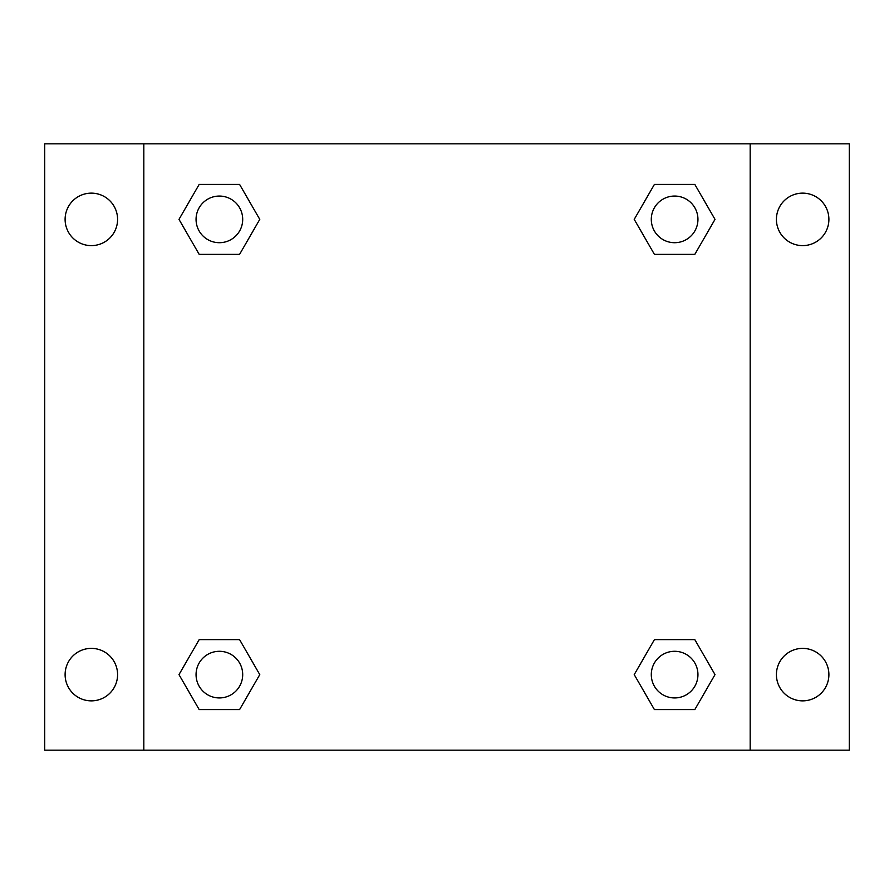 <?xml version="1.0" encoding="UTF-8"?>
<svg xmlns="http://www.w3.org/2000/svg" width="894" height="894" viewBox="0 0 894 894"><rect width="100%" height="100%" fill="white"/><g stroke="black" fill="none" stroke-linecap="round" stroke-linejoin="round"><path stroke-width="1.34" d="M44.7 143.822L849.3 143.822L849.3 750.178L44.7 750.178L44.7 143.822M802.656 193.138A26.239 26.239 0 0 1 828.894 219.376A26.239 26.239 0 0 1 802.656 245.615A26.239 26.239 0 0 1 776.417 219.376A26.239 26.239 0 0 1 802.656 193.138M802.656 648.385A26.239 26.239 0 0 1 828.894 674.624A26.239 26.239 0 0 1 802.656 700.862A26.239 26.239 0 0 1 776.417 674.624A26.239 26.239 0 0 1 802.656 648.385M91.344 648.385A26.239 26.239 0 0 1 117.583 674.624A26.239 26.239 0 0 1 91.344 700.862A26.239 26.239 0 0 1 65.106 674.624A26.239 26.239 0 0 1 91.344 648.385M91.344 193.138A26.239 26.239 0 0 1 117.583 219.376A26.239 26.239 0 0 1 91.344 245.615A26.239 26.239 0 0 1 65.106 219.376A26.239 26.239 0 0 1 91.344 193.138M199.183 639.635L239.581 639.635L259.774 674.624L239.581 709.601L199.183 709.601L178.99 674.624L199.183 639.635L239.581 639.635L199.183 639.635M654.419 184.399L694.817 184.399L715.01 219.376L694.817 254.365L654.419 254.365L634.226 219.376L654.419 184.399L694.817 184.399L654.419 184.399M143.822 750.178L143.822 143.822M750.178 143.822L750.178 750.178M199.183 184.399L239.581 184.399L259.774 219.376L239.581 254.365L199.183 254.365L178.99 219.376L199.183 184.399L239.581 184.399L199.183 184.399M654.419 639.635L694.817 639.635L715.01 674.624L694.817 709.601L654.419 709.601L634.226 674.624L654.419 639.635L694.817 639.635L654.419 639.635M694.817 709.601L654.419 709.601L694.817 709.601M697.946 674.624A23.322 23.322 0 0 0 662.957 654.419A23.322 23.322 0 0 0 662.957 694.817A23.322 23.322 0 0 0 697.946 674.624M239.581 709.601L199.183 709.601L239.581 709.601M242.699 674.624A23.322 23.322 0 0 0 207.721 654.419A23.322 23.322 0 0 0 207.721 694.817A23.322 23.322 0 0 0 242.699 674.624M694.817 254.365L654.419 254.365L694.817 254.365M697.946 219.376A23.322 23.322 0 0 0 662.957 199.183A23.322 23.322 0 0 0 662.957 239.581A23.322 23.322 0 0 0 697.946 219.376M239.581 254.365L199.183 254.365L239.581 254.365M242.699 219.376A23.322 23.322 0 0 0 207.721 199.183A23.322 23.322 0 0 0 207.721 239.581A23.322 23.322 0 0 0 242.699 219.376"/></g></svg>
